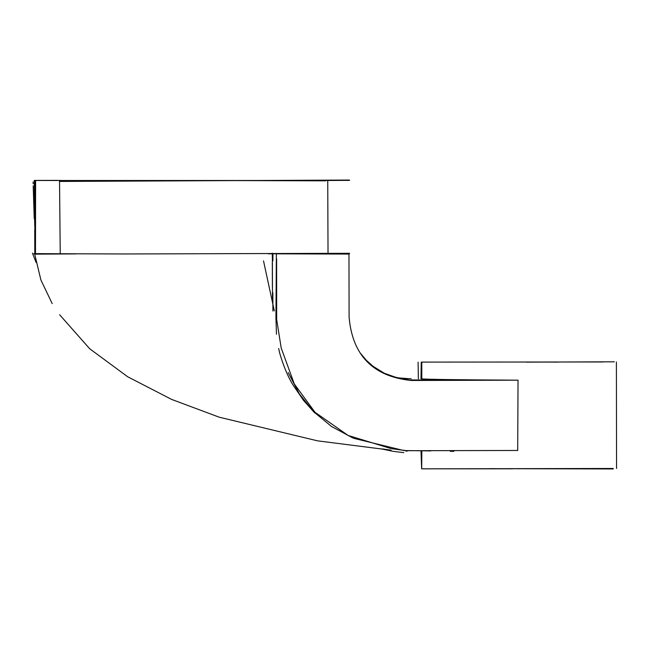 <?xml version="1.0" encoding="UTF-8"?>
<svg xmlns="http://www.w3.org/2000/svg" width="649" height="649" viewBox="0 0 649 649"><rect width="100%" height="100%" fill="white"/><g stroke="black" fill="none" stroke-linecap="round" stroke-linejoin="round"><path stroke-width="0.97" d="M276.377 253.832L275.93 319.04M59.643 314.765L89.692 348.756L127.675 376.761L171.523 399.37L219.167 417.185L317.539 440.841L381.969 449.043M288.213 372.591L299.311 393.862L313.751 411.831L331.525 426.49L352.642 437.848M353.883 438.367L403.938 450.552L430.782 450.917M603.035 361.972L421.242 362.101L420.99 378.813C425.566 379.381 457.918 379.843 518.04 380.176L411.344 380.484C373.159 376.59 352.407 355.457 349.089 317.085L348.975 253.224M526.242 362.142L614.335 361.801M421.68 468.821L421.834 451.672L421.039 451.712L421.639 468.829L512.605 468.805M276.62 258.716L276.669 319.527L281.204 348.034L294.297 383.948L315 412.285L348.124 435.455L391.258 448.646L406.647 450.706L517.699 450.471L518.04 380.176M481.079 379.925L411.872 380.411L397.942 378.237M348.156 180.39L346.274 180.414M75.795 253.905L34.713 254.157L40.879 279.914L52.196 303.618M328.029 253.572L327.737 180.503L35.192 180.495L35.119 253.637L123.829 253.97L349.616 253.297M34.868 228.781L34.251 180.422L57.51 180.373M613.232 468.481L421.639 468.829M327.737 180.503L349.6 180.341M60.235 253.873L59.53 180.26M263.518 260.906L274.324 310.912M325.555 180.828L235.125 180.592M272.361 253.816L272.499 302.523M272.312 262.155L272.402 287.71M272.28 253.142L272.304 257.012M353.51 438.18L349.852 436.266M289.495 375.081L292.886 381.19M348.578 435.666L352.277 437.661M381.953 449.011L392.978 451.306L403.792 452.637M418.362 378.846L418.102 362.158M453.902 451.339L450.301 451.331M407.264 451.087L405.893 451.079M411.158 378.846L397.659 377.823L387.412 374.716L378.7 370.328L369.979 363.975L362.58 356.423M360.122 352.894L366.45 360.406L373.021 366.263L384.249 373.207L395.639 377.296L402.015 378.464L411.174 378.765M32.45 253.126L36.044 262.366M33.837 195.008L35.525 249.751M33.156 183.756L33.099 181.98M33.204 185.841L34.227 218.624M34.738 229.86L34.803 253.434M613.232 468.951L489.881 468.659M45.162 253.735L33.789 253.848M36.376 253.654L34.097 253.678M382.269 448.905L391.047 450.195M314.554 412.772L303.481 400.344L293.048 385.035C284.692 371.788 278.908 350.971 279.184 350.784L278.64 348.489M276.003 319.454L276.458 334.227M411.377 379.949L436.566 380.006M35.614 180.519L35.484 253.654M349.259 254.075L268.272 253.8M272.88 260.784L272.937 253.572M272.864 292.821L272.904 311.017M34.243 181.72L35.606 181.704M59.538 181.444L349.397 180.049M34.527 181.395L35.606 181.395M557.937 362.118L541.331 362.045M616.55 468.456L616.396 361.964M421.793 378.838L421.785 362.101"/></g></svg>
